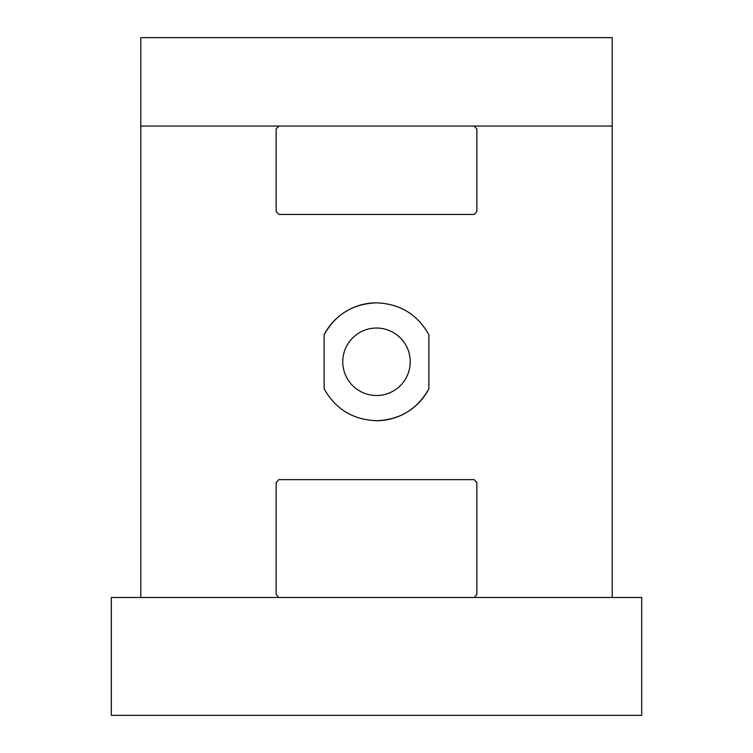 <?xml version="1.0" encoding="UTF-8"?>
<svg xmlns="http://www.w3.org/2000/svg" width="753" height="753" viewBox="0 0 753 753"><rect width="100%" height="100%" fill="white"/><g stroke="black" fill="none" stroke-linecap="round" stroke-linejoin="round"><path stroke-width="1.13" d="M111.312 597.487L111.312 715.35L641.688 715.35L641.688 597.487L111.312 597.487M410.225 361.769A33.725 33.725 0 0 1 376.5 395.494A33.725 33.725 0 0 1 342.775 361.769A33.725 33.725 0 0 1 376.5 328.044A33.725 33.725 0 0 1 410.225 361.769M612.217 597.487L612.217 126.043L140.783 126.043L140.783 37.65L612.217 37.65L612.217 126.043L140.783 126.043L140.783 597.487M428.881 334.765C417.463 314.406 400.003 303.76 376.5 302.838C353.063 303.713 335.603 314.359 324.119 334.765L324.119 388.774C335.537 409.133 352.997 419.779 376.5 420.701C399.937 419.816 417.397 409.18 428.881 388.774L428.881 334.765M376.5 302.838A58.932 58.932 0 0 0 324.119 334.765M376.5 420.701A58.932 58.932 0 0 0 428.881 388.774M276.135 128.989L276.135 211.499L278.808 214.445L474.192 214.445L476.865 211.499L476.865 128.989L474.192 126.043L278.808 126.043L276.135 128.989M474.192 597.487L476.865 594.541L476.865 482.579L474.192 479.633L278.808 479.633L276.135 482.579L276.135 594.541L278.808 597.487"/></g></svg>
